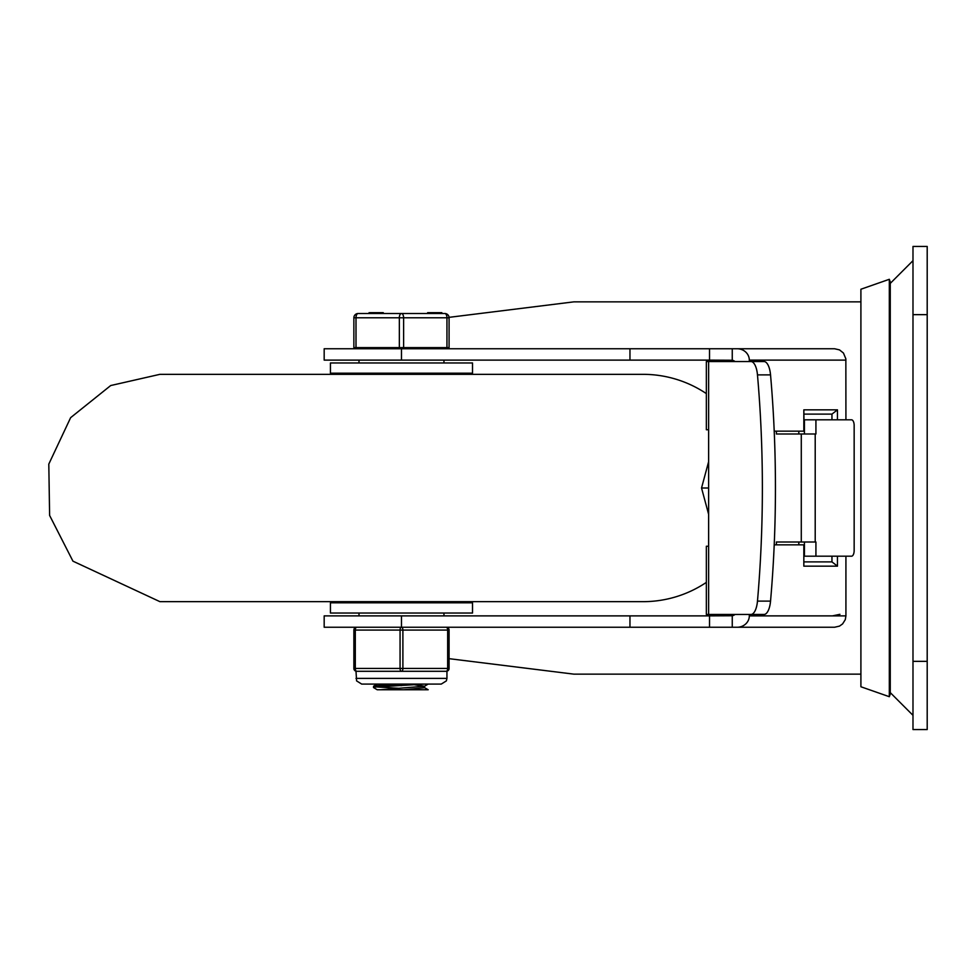 <?xml version="1.0" encoding="UTF-8"?>
<svg xmlns="http://www.w3.org/2000/svg" width="976" height="976" viewBox="0 0 976 976"><rect width="100%" height="100%" fill="white"/><g stroke="black" fill="none" stroke-linecap="round" stroke-linejoin="round"><path stroke-width="1.46" d="M927.2 661.35L912.987 661.35L912.987 729.548L927.2 729.548L927.2 246.452L912.987 246.452L912.987 314.65L927.2 314.65M912.987 661.35L912.987 314.65M834.553 627.251L839.494 626.116L842.593 623.92L845.289 619.638L845.924 615.88L749.312 615.88A12.176 11.37 0 0 1 737.124 627.251L834.553 627.251M834.553 348.749L709.528 348.749L709.528 360.12L732.256 360.242L732.256 348.749L834.553 348.749L839.494 349.884L843.447 353.031L845.85 358.851L845.924 419.802M732.256 627.251L732.256 615.758L709.528 615.88L709.528 627.251L737.124 627.251M732.256 615.758A6.088 5.685 -0 0 0 735.074 614.453L723.411 614.453M723.411 361.547L735.074 361.547A6.088 5.685 0 0 0 732.256 360.242M737.124 348.749A12.176 11.37 0 0 1 749.312 360.12L845.924 360.12M837.457 419.802L837.457 409.847L803.834 409.847L804.114 431.16L774.212 431.16M837.457 409.847L831.955 414.117L804.114 414.117M803.834 566.153L803.834 544.84L803.834 566.153L837.457 566.153L831.955 561.883L831.955 556.198M831.955 419.802L831.955 414.117M804.114 561.883L831.955 561.883M860.905 674.135L573.803 674.135L449.082 658.666M354.264 348.749L356.911 347.615M449.058 317.346L573.803 301.865L860.905 301.865M845.924 556.198L845.924 615.88M749.312 615.88L749.312 614.453M749.312 361.547L749.312 360.12M803.834 544.84L774.212 544.84M798.819 431.16L798.819 434.003M798.819 541.997L798.819 544.84M709.528 627.251L324.178 627.251L324.178 615.88L401.478 615.88L401.478 627.251A2.843 1.415 90 0 0 400.062 630.081L400.062 668.45A2.843 1.415 90 0 0 401.478 671.293A2.843 1.415 -90 0 0 402.893 668.45L402.893 630.081A2.843 1.415 -90 0 0 401.478 627.251M709.528 615.88L401.478 615.88M709.528 348.749L324.178 348.749L324.178 360.12L709.528 360.12M832.418 615.88L839.921 614.319M889.319 488L889.319 279.295L890.258 281.979L890.258 694.021L889.319 696.705L889.319 488M889.319 696.705L860.905 686.762L860.905 289.238L889.319 279.295M750.934 361.547A17.056 6.698 90 0 1 757.474 374.882A519.391 204.167 90 0 1 757.474 601.118A17.056 6.698 90 0 1 750.934 614.453L764.001 614.453A17.056 6.698 -90 0 0 770.54 601.118A519.391 204.167 -90 0 0 770.54 374.882A17.056 6.698 -90 0 0 764.001 361.547L706.356 361.547L706.356 429.745L708.637 429.745L708.637 361.547M804.419 434.003L804.419 419.802L851.511 419.802A5.685 2.647 -90 0 1 854.159 425.487L854.159 550.513A5.685 2.647 -90 0 1 851.511 556.198L804.419 556.198L804.419 541.997M708.637 614.453L708.637 546.255L706.356 546.255L706.356 614.453L750.934 614.453M708.637 546.255L708.637 429.745M801.284 541.997L815.204 541.997L815.204 434.003L801.284 434.003L801.284 541.997L776.384 541.997L776.384 544.84M815.204 434.003L815.924 434.003L815.924 419.802M801.284 434.003L776.384 434.003L776.384 431.16M815.924 556.198L815.924 541.997L815.204 541.997M708.637 461.636L701.537 488L708.637 514.364M708.637 488L701.537 488M706.356 393.609A113.667 113.667 0 0 0 643.025 374.333L159.93 374.333L110.703 385.544L70.638 417.655L48.8 464.1L49.617 515.438L72.944 561.163L159.93 601.667L643.025 601.667A113.667 113.667 0 0 0 706.356 582.391M611.769 374.333L643.025 374.333M330.437 373.198L472.518 373.198L472.518 362.962L330.437 362.962L330.437 373.198L331.572 374.333M472.518 602.802L330.437 602.802L330.437 613.038L472.518 613.038L472.518 602.802L471.384 601.667M414.422 684.762L424.487 686.226L380.433 689.764L377.224 689.764L373.491 687.543L375.272 687.055L424.719 684.078M403.369 684.078L375.443 685.799L373.588 686.189L373.491 687.543M376.346 686.921L399.416 688.336M424.609 687.738L403.686 689.764L377.224 689.764M380.433 684.078L388.533 684.823M399.416 685.506L401.478 685.628M424.499 687.629L428.183 689.764L403.686 689.764M446.947 347.615L449.082 347.615L449.082 317.786A4.258 4.258 0 0 0 444.812 313.516L358.143 313.516A4.258 4.258 0 0 0 353.873 317.786L353.873 347.615L446.947 347.615L446.947 317.786L449.082 317.786A4.258 4.258 0 0 0 444.812 313.516A4.258 2.135 90 0 1 446.947 317.786L403.613 317.786A4.258 2.135 -90 0 0 401.478 313.516A4.258 2.135 90 0 0 399.343 317.786L399.343 347.615M383.275 313.516L383.275 312.662L369.941 312.662L369.941 313.516M441.847 313.516L441.847 312.662L427.634 312.662L427.634 313.516M435.235 312.662L435.235 313.516M435.43 312.662L435.43 313.516M435.638 312.662L435.638 313.516M356.008 347.615L356.008 317.786A4.258 2.135 -90 0 1 358.143 313.516A4.258 4.258 0 0 0 353.873 317.786L403.613 317.786L403.613 347.615M446.947 678.393L446.947 671.293L446.239 671.293A2.843 2.843 0 0 0 449.082 668.45L449.082 630.081L449.082 668.45L447.655 668.45A2.843 1.415 90 0 1 446.239 671.293L356.716 671.293A2.843 1.415 -90 0 1 355.301 668.45L355.301 630.081A2.843 1.415 -90 0 1 356.716 627.251A2.843 2.843 0 0 0 353.873 630.081L353.873 668.45A2.843 2.843 0 0 0 356.716 671.293L356.008 671.293L356.594 680.894L361.693 684.078L441.262 684.078L446.361 680.894L446.947 678.393L356.008 678.393M446.239 627.251A2.843 2.843 0 0 1 449.082 630.081A2.843 2.843 0 0 0 446.239 627.251A2.843 1.415 90 0 1 447.655 630.081L447.655 668.45L353.873 668.45A2.843 2.843 0 0 0 356.716 671.293M803.834 409.847L803.834 431.16M837.457 566.153L837.457 556.198M629.959 615.88L629.959 627.251M401.478 348.749L401.478 360.12M629.959 348.749L629.959 360.12M757.474 374.882L770.54 374.882M770.54 601.118L757.474 601.118M382.397 312.662L382.397 313.516M431.282 312.662L431.282 313.516M432.673 312.662L432.673 313.516M356.716 627.251A2.843 2.843 0 0 0 353.873 630.081L449.082 630.081M890.258 692.606L912.987 715.335M890.258 283.394L912.987 260.665M443.958 615.88L443.958 613.038M443.958 362.962L443.958 360.12M358.997 615.88L358.997 613.038M358.997 362.962L358.997 360.12M472.518 373.198L471.384 374.333M330.437 602.802L331.572 601.667M424.609 686.152L424.609 687.763M377.224 684.078L373.588 686.189M428.183 684.078L424.487 686.226M369.074 312.662L369.074 313.516M357.436 347.615L357.436 348.749M445.52 347.615L445.52 348.749"/></g></svg>

